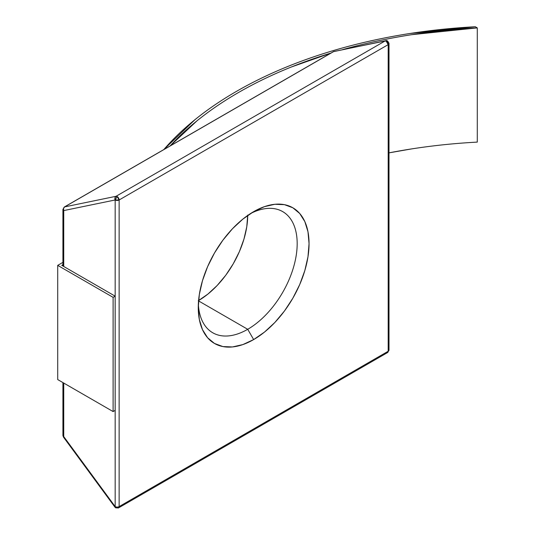 <?xml version="1.0" encoding="UTF-8"?>
<svg xmlns="http://www.w3.org/2000/svg" width="535" height="535" viewBox="0 0 535 535"><rect width="100%" height="100%" fill="white"/><g stroke="black" fill="none" stroke-linecap="round" stroke-linejoin="round"><path stroke-width="0.8" d="M247.718 329.299A69.945 40.379 120 0 0 297.159 245.311A69.945 40.379 120 0 0 250.601 213.512A69.945 40.379 -60 0 1 282.694 211.619A69.945 40.379 -60 0 1 293.414 267.661A69.945 40.379 -60 0 1 247.718 329.299L198.552 300.911L247.718 329.299A69.945 40.379 -60 0 1 212.749 332.763A69.945 40.379 -60 0 1 198.345 304.02A69.945 40.379 120 0 0 247.718 329.299L253.657 339.578L247.718 329.299M253.657 211.653A78.337 45.228 -60 0 1 309.049 243.632A78.337 45.228 -60 0 1 253.657 339.578L242.85 344.587L232.458 346.947L222.881 346.566L214.488 343.457L207.6 337.745L202.477 329.64L199.328 319.462L198.264 307.598L199.328 294.504L202.477 280.688L207.6 266.671L214.488 253.001L222.881 240.202L232.458 228.759L242.85 219.123L253.657 211.653L264.464 206.644L274.856 204.283L284.433 204.664L292.826 207.774L299.714 213.492L304.83 221.59L307.986 231.769L309.049 243.632L307.986 256.726L304.83 270.549L299.714 284.56L292.826 298.229L284.433 311.029L274.856 322.471L264.464 332.108L253.657 339.578A78.337 45.228 -60 0 1 198.264 307.598A78.337 45.228 -60 0 1 253.657 211.653L253.657 211.653M198.585 300.556A69.945 40.379 120 0 0 247.718 215.451M114.898 506.986L115.172 506.591L63.739 436.593L63.739 383.06L63.739 436.593A2.795 1.618 180 0 1 62.916 435.45A2.795 1.618 0 0 0 63.739 436.593A2.795 0.428 143.7 0 0 63.464 437.108L62.916 435.45L62.916 382.592M63.464 436.988L63.739 436.593L115.172 506.591A2.795 1.618 120 0 0 115.754 507.875L114.898 507.106A2.795 0.428 -36.3 0 1 114.898 507.106A2.795 0.428 -36.3 0 1 115.172 506.591L115.172 199.976L119.131 199.976A2.795 1.618 180 0 1 115.172 199.976L117.152 196.546A2.795 1.618 60 0 1 119.131 199.976L117.152 196.546A2.795 1.618 60 0 0 116.041 196.298L385.093 40.968L333.653 51.574A2.795 1.618 -120 0 0 333.365 51.681A2.795 1.618 60 0 1 333.653 51.574L334.208 51.36A2.795 2.24 78.3 0 0 333.653 51.574L64.608 206.905L63.531 208.456L63.739 210.583A2.795 1.618 180 0 1 62.916 209.439A2.795 1.618 0 0 0 63.739 210.583L115.172 199.976A2.795 2.24 -101.7 0 1 116.041 196.298L64.608 206.905A2.795 1.618 -120 0 0 64.32 207.012A2.795 1.618 60 0 1 64.608 206.905A2.795 2.24 78.3 0 0 63.739 210.583L63.739 266.477L61.759 265.333L115.159 296.163L113.106 297.346L57.713 265.367L57.713 379.582L57.713 265.367L62.916 262.364L57.713 265.367L113.106 297.346L113.106 411.569L115.159 410.385L113.106 411.569L113.106 297.346L115.159 296.163L115.159 410.385L115.159 296.163L63.739 266.477L63.739 210.583L115.172 199.976L115.172 506.591A2.795 1.618 180 0 0 119.131 506.591A2.795 1.618 -120 0 1 118.549 507.875L387.601 352.545A2.795 1.618 -120 0 0 388.183 351.261L119.131 506.591A2.795 1.618 60 0 1 118.549 507.875A2.795 1.618 60 0 1 117.152 507.735L115.754 507.875L115.172 506.591A2.795 1.618 0 0 0 119.131 506.591L388.183 351.261L388.183 44.639L119.131 199.976L119.131 506.591L119.131 199.976L388.183 44.639L388.998 43.495A2.795 1.618 180 0 1 388.183 44.639A2.795 1.618 -120 0 0 387.126 42.011A2.795 1.618 -120 0 0 385.093 40.968L333.653 51.574L64.608 206.905L116.041 196.298L114.971 197.85L115.172 199.976L117.152 196.546L116.041 196.298L385.093 40.968A2.795 2.24 -101.7 0 1 385.635 40.754A2.795 2.24 -101.7 0 1 388.183 42.352A2.795 1.618 180 0 1 388.998 43.495C387.922 40.941 386.805 40.031 385.641 40.754L385.093 40.968L386.203 41.208L388.183 44.639L388.183 351.261A2.795 1.618 0 0 0 388.998 350.117L387.126 352.672M247.718 215.083L246.769 226.773L243.953 239.112L239.386 251.624L233.233 263.829L225.743 275.257L217.19 285.469L207.914 294.076L198.264 300.744M385.635 40.754L333.365 51.681L64.32 207.012L62.916 209.439L62.916 266.002M61.759 265.333L62.916 264.664L61.759 265.333M477.287 142.109L477.287 27.894L411.736 34.675C390.222 38.018 369.364 42.405 349.161 47.829L342.634 49.621A387.641 223.804 180 0 1 477.287 27.894L477.287 142.109A387.641 223.804 0 0 0 388.998 152.863L411.736 148.89M170.137 145.921A387.641 223.804 180 0 1 331.018 53.039L291.408 66.975C273.111 74.318 256.038 82.504 240.188 91.545C224.339 100.587 209.941 110.344 197.007 120.816L170.13 145.921M477.287 27.894L475.307 26.75L477.287 27.894M163.817 149.573A387.681 223.824 180 0 1 475.307 26.75L409.736 33.524C388.223 36.875 367.358 41.262 347.148 46.685C326.938 52.109 307.685 58.489 289.382 65.832C271.084 73.175 254.005 81.367 238.149 90.408C222.292 99.45 207.894 109.207 194.954 119.68L163.817 149.573M113.106 411.569L57.713 379.582L113.106 411.569M387.601 352.538L388.998 350.117L388.998 43.495M118.549 507.875L115.754 507.875M114.898 507.106L63.464 437.108"/></g></svg>
